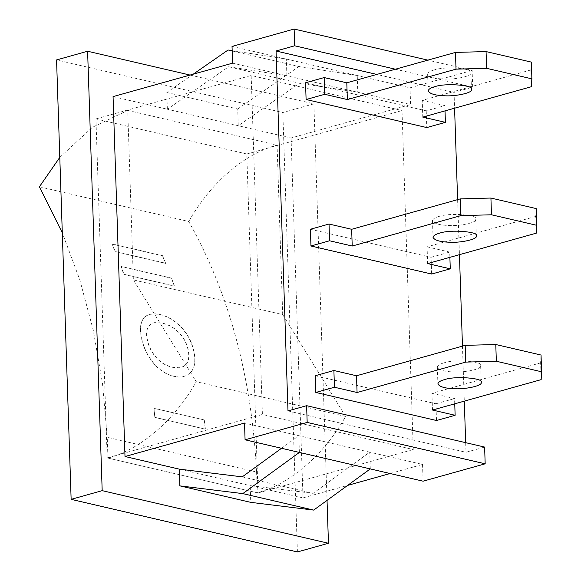 <?xml version="1.0" encoding="UTF-8"?>
<svg xmlns="http://www.w3.org/2000/svg" width="581" height="581" viewBox="0 0 581 581"><rect width="100%" height="100%" fill="white"/><g stroke="black" fill="none" stroke-linecap="round" stroke-linejoin="round"><path stroke-width="0.44" stroke-dasharray="2.9 2.18" d="M204.301 420.048L205.231 429.134L154.829 417.412L153.9 408.334L204.454 419.983L154.059 408.269L154.829 417.412M154.982 417.354L205.383 429.076L204.454 419.983M39.406 186.777L188.745 221.499C228.987 292.839 251.602 376.343 256.591 472.012L107.253 437.297L102.445 383.032L93.272 330.255L79.815 279.889L62.298 232.799M171.511 278.11L121.109 266.396L123.993 274.283L174.394 285.997L171.511 278.11L174.256 286.113L123.855 274.399L120.971 266.512L171.373 278.234M153.537 362.972C147.697 355.95 143.776 347.896 141.771 338.817C139.709 329.79 140.304 323.029 143.543 318.533L146.23 315.868L149.629 314.285L154.96 313.769L160.138 314.532C168.003 316.347 175.077 320.61 181.359 327.321C187.641 334.031 191.817 341.904 193.872 350.924C195.877 360.009 195.027 366.952 191.331 371.76L187.14 375.355L182.398 376.837L178.752 376.953L173.98 376.241C166.195 374.418 159.383 369.995 153.537 362.972L153.384 363.06C147.545 356.037 143.623 347.983 141.626 338.905C139.563 329.885 140.152 323.123 143.391 318.628L146.085 315.97L149.484 314.386L154.807 313.871L159.993 314.633C167.858 316.449 174.932 320.712 181.214 327.423C187.496 334.133 191.665 341.998 193.727 351.018C195.732 360.097 194.882 367.039 191.178 371.847L186.995 375.435L182.245 376.916L178.607 377.033L173.828 376.314C166.043 374.498 159.23 370.075 153.384 363.06M162.469 255.64L112.068 243.926L115.27 251.529L165.672 263.244L162.469 255.64L165.534 263.375L115.132 251.653L111.93 244.056L162.331 255.771M186.022 364.418C188.789 361.033 189.45 356.095 188.004 349.595C186.559 343.226 183.531 337.612 178.919 332.753C174.3 327.895 168.78 324.721 162.346 323.232L154.582 322.687L151.801 323.53L148.939 325.818C146.412 329.035 145.875 333.864 147.334 340.299C148.758 346.704 151.663 352.427 156.057 357.468C160.45 362.508 165.839 365.769 172.223 367.257L178.004 367.94L181.802 367.315L186.174 364.331C188.934 360.946 189.595 356 188.157 349.501C186.704 343.131 183.676 337.517 179.064 332.659C174.453 327.793 168.926 324.619 162.491 323.13L154.728 322.593L151.953 323.428L149.092 325.716C146.557 328.94 146.02 333.77 147.487 340.205C148.903 346.617 151.815 352.34 156.209 357.38C160.603 362.421 165.992 365.689 172.375 367.177L179.297 367.788L183.574 366.524L186.174 364.331M59.792 157.357L92.321 127.341L127.74 110.405L133.361 279.897L196.269 381.695C174.83 419.947 140.638 449.512 107.935 458.068L107.253 437.297M256.591 472.012L257.281 492.79L258.037 492.964L246.787 153.987L95.938 118.916L107.187 457.893L257.281 492.79C289.977 484.227 324.176 454.662 345.615 416.417L196.269 381.695M127.74 110.405L277.079 145.127C244.383 153.682 210.184 183.247 188.745 221.499M345.615 416.417L282.707 314.611L133.361 279.897M282.707 314.611L277.079 145.127M531.441 86.692L530.881 69.952L531.324 62.102M434.189 69.96C430.18 71.013 427.994 72.422 427.631 74.186C429.141 77.033 434.392 78.631 443.376 78.98C454.022 79.931 472.556 76.213 470.922 72.748C474.27 68.522 444.908 65.994 434.189 69.96M530.881 69.952L422.227 100.36L422.779 117.101M422.227 100.36L444.85 105.619L445.024 110.869M305.548 82.778L426.229 110.833L444.85 105.619M426.229 110.833L426.781 127.573M310.407 229.248L431.087 257.303L431.639 274.043M315.265 375.718L435.946 403.773L436.498 420.513M395.436 69.212L472.68 87.172L454.051 92.386L376.808 74.426M454.051 92.386L454.582 108.197M457.61 199.646L459.44 254.667M462.469 346.116L464.299 401.144M465.671 442.671L465.991 452.287L484.619 447.072M287.987 410.905L465.991 452.287M541.158 379.633L540.606 362.893L541.042 355.042M536.299 233.163L535.74 216.422L536.183 208.572M443.906 362.9C439.897 363.953 437.711 365.362 437.348 367.127C438.858 369.981 444.109 371.579 453.093 371.927C463.747 372.871 482.274 369.153 480.64 365.696C483.988 361.462 454.625 358.935 443.906 362.9M439.047 216.43C435.038 217.483 432.852 218.892 432.489 220.657C434 223.511 439.251 225.108 448.234 225.457C458.888 226.401 477.415 222.683 475.781 219.226C479.129 214.992 449.767 212.464 439.047 216.43M540.606 362.893L431.944 393.301L432.496 410.041M535.74 216.422L427.086 246.831L427.638 263.571M431.944 393.301L454.574 398.559L454.749 403.817M427.086 246.831L449.709 252.089L449.883 257.339M431.087 257.303L449.709 252.089M435.946 403.773L454.574 398.559M472.68 87.172L472.128 70.432L427.856 60.141M232.03 46.422L410.033 87.811L472.128 70.432M232.589 63.162L286.891 75.791L286.339 59.051L232.168 50.649M228.072 50.01L298.968 66.495L357.235 75.53L357.794 92.27L410.593 104.551L410.033 87.811M286.891 75.791L228.624 66.75L167.364 109.235L238.268 125.721L299.527 83.236L357.794 92.27L286.891 75.791M193.226 74.179L166.812 92.495L167.364 109.235L113.063 96.613M228.624 66.75L299.527 83.236M166.812 92.495L237.709 108.981L238.268 125.721L291.066 137.995L410.593 104.551M299.389 452.432L298.83 435.692L244.528 423.062M390.105 473.522L422.532 464.444L369.734 452.171L370.286 468.911M422.532 464.444L423.084 481.184M281.531 448.278L298.83 435.692L369.734 452.171L313.13 493.356L250.208 485.622L250.76 502.362M242.233 476.87L313.13 493.356M291.066 137.995L303.006 497.895L179.304 469.136M190.067 75.065L313.885 103.846L327.038 500.379M298.968 66.495L237.709 108.981M303.006 497.895L347.605 485.411M297.414 551.95L282.838 112.54L56.56 59.93M313.885 103.846L282.838 112.54M107.935 458.068L257.281 492.79M246.787 153.987L402.016 110.55L413.265 449.527L262.409 414.456L251.166 75.479L402.016 110.55M95.938 118.916L251.166 75.479M258.037 492.964L413.265 449.527M107.187 457.893L262.409 414.456M471.474 89.489L470.922 72.748M428.182 90.926L427.631 74.186M437.348 367.127L437.9 383.867M480.64 365.689L481.191 382.429M432.489 220.657L433.041 237.397M475.781 219.219L476.333 235.959"/><path stroke-width="0.87" d="M62.298 232.799L39.406 186.777L59.792 157.357M486.065 51.578L455.46 52.413L456.012 69.154L486.624 68.318L486.065 51.578L531.324 62.102L531.876 78.842L486.624 68.318M434.748 86.7C445.467 82.734 474.83 85.262 471.474 89.489C473.108 92.953 454.582 96.671 443.928 95.72C434.944 95.371 429.693 93.773 428.182 90.926C428.546 89.162 430.732 87.753 434.748 86.7M445.024 110.869L445.409 122.359L426.781 127.573L306.1 99.511L324.728 94.304L347.358 99.562L456.012 69.154M445.409 122.359L422.779 117.101L531.441 86.692L531.876 78.842M347.358 99.562L346.799 82.822L455.46 52.413M324.728 94.304L324.169 77.563L346.799 82.822M306.1 99.511L305.548 82.778L324.169 77.563M449.883 257.339L450.268 268.829L431.639 274.043L310.958 245.988L310.407 229.248L329.028 224.034L351.658 229.292L460.319 198.884L460.871 215.624L491.482 214.788L490.923 198.048L460.319 198.884M454.749 403.817L455.126 415.299L436.498 420.513L315.817 392.458L315.265 375.718L333.893 370.504L356.516 375.762L465.178 345.361L465.73 362.101L496.341 361.259L495.782 344.518L465.178 345.361M306.615 405.691L307.175 422.431L485.179 463.812L484.619 447.072L306.615 405.691L287.987 410.905L276.048 51.005L294.676 45.79L395.436 69.212M376.808 74.426L276.048 51.005M454.582 108.197L457.61 199.646M459.44 254.667L462.469 346.116M464.299 401.144L465.671 442.671M439.606 233.17C450.326 229.204 479.688 231.732 476.333 235.959C477.967 239.423 459.44 243.141 448.786 242.19C439.802 241.849 434.559 240.243 433.041 237.397C433.404 235.632 435.59 234.223 439.606 233.17M310.958 245.988L329.587 240.774L352.217 246.032L460.871 215.624M450.268 268.829L427.638 263.571L536.299 233.163L536.735 225.312L491.482 214.788M490.923 198.048L536.183 208.572L536.735 225.312M444.465 379.64C455.184 375.675 484.547 378.202 481.191 382.436C482.826 385.893 464.299 389.611 453.645 388.667C444.661 388.319 439.418 386.721 437.9 383.867C438.263 382.102 440.456 380.693 444.465 379.64M315.817 392.458L334.445 387.244L357.075 392.502L465.73 362.101M455.126 415.299L432.496 410.041L541.158 379.633L541.594 371.782L496.341 361.259M495.782 344.518L541.042 355.042L541.594 371.782M357.075 392.502L356.516 375.762M352.217 246.032L351.658 229.292M329.587 240.774L329.028 224.034M334.445 387.244L333.893 370.504M427.856 60.141L294.124 29.05L232.03 46.422L232.589 63.162L113.063 96.613L125.002 456.513L244.528 423.062L245.08 439.802L307.175 422.431M294.676 45.79L294.124 29.05M193.226 74.179L228.072 50.01L232.168 50.649M485.179 463.812L423.084 481.184L245.08 439.802M299.389 452.432L242.785 493.61L179.863 485.876L250.76 502.362L313.689 510.096L370.286 468.911M281.531 448.278L242.233 476.87L179.304 469.136L179.863 485.876M242.785 493.61L313.689 510.096M179.304 469.136L125.002 456.513M327.038 500.379L328.461 543.264L102.183 490.654L87.608 51.244L190.067 75.065M347.605 485.411L390.105 473.522M102.183 490.654L71.136 499.348L297.414 551.95L328.461 543.264M87.608 51.244L56.56 59.93L71.136 499.348"/></g></svg>
